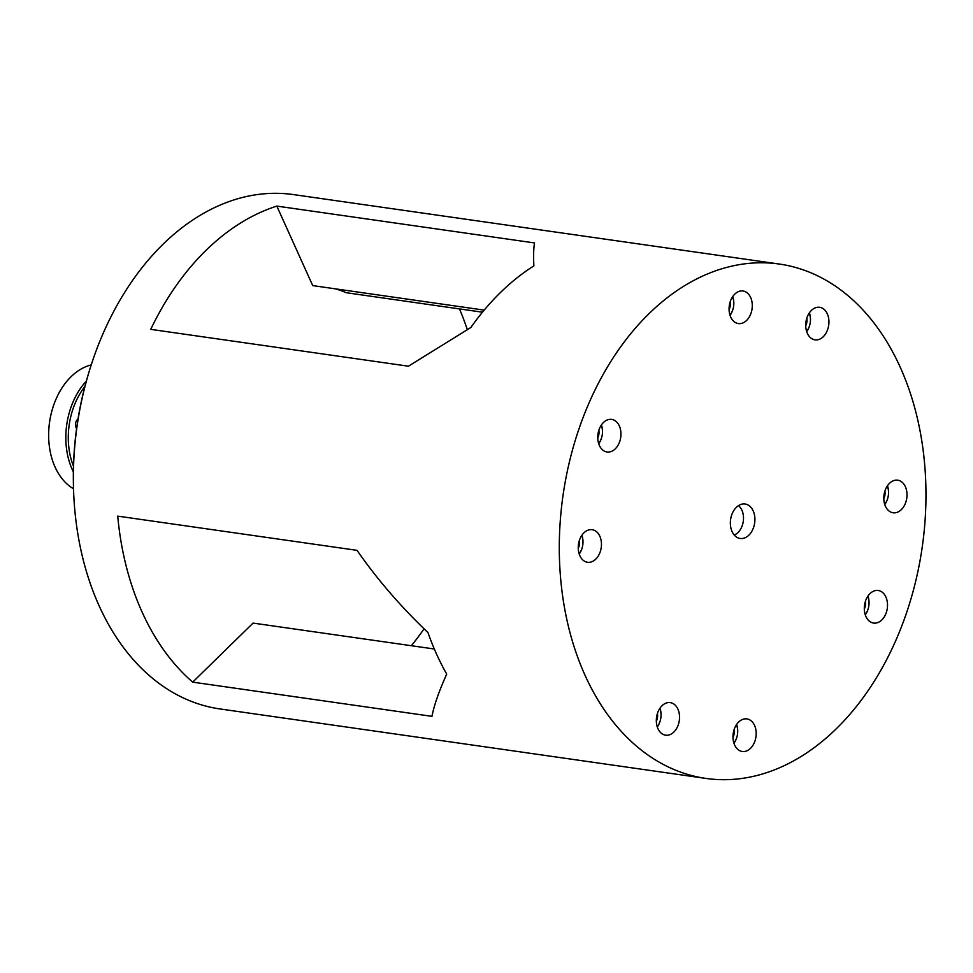 <?xml version="1.0" encoding="UTF-8"?>
<svg xmlns="http://www.w3.org/2000/svg" width="973" height="973" viewBox="0 0 973 973"><rect width="100%" height="100%" fill="white"/><g stroke="black" fill="none" stroke-linecap="round" stroke-linejoin="round"><path stroke-width="1.46" d="M884.676 504.282A14.267 9.961 98.1 0 0 887.656 498.529A14.267 9.961 98.1 0 0 888.531 492.362A14.267 9.961 98.1 0 0 887.291 486.001M887.461 485.758A15.848 11.068 -81.9 0 1 888.531 492.01L888.531 492.362M887.656 498.529L887.546 498.857A15.848 11.068 -81.9 0 1 884.773 504.561M883.8 498.796A9.377 6.543 98.1 0 0 884.907 491.024M729.957 315.07A14.267 9.961 98.1 0 0 732.924 309.317A14.267 9.961 98.1 0 0 733.812 303.15A14.267 9.961 98.1 0 0 732.572 296.789M732.742 296.546A15.848 11.068 -81.9 0 1 733.8 302.798L733.812 303.15M732.924 309.317L732.827 309.657A15.848 11.068 -81.9 0 1 730.042 315.361M729.081 309.584A9.377 6.543 98.1 0 0 730.188 301.812M598.626 443.481A14.267 9.961 98.1 0 0 601.594 437.728A14.267 9.961 98.1 0 0 602.482 431.562A14.267 9.961 98.1 0 0 601.241 425.201M601.411 424.958A15.848 11.068 -81.9 0 1 602.469 431.209L602.482 431.562M601.594 437.728L601.496 438.069A15.848 11.068 -81.9 0 1 598.711 443.773M597.75 437.996A9.377 6.543 98.1 0 0 598.857 430.224M579.13 553.771A14.267 9.961 98.1 0 0 582.109 548.018A14.267 9.961 98.1 0 0 582.985 541.852A14.267 9.961 98.1 0 0 581.745 535.503M581.915 535.247A15.848 11.068 -81.9 0 1 582.985 541.499L582.985 541.852M582.109 548.018L582 548.358A15.848 11.068 -81.9 0 1 579.227 554.063M578.254 548.286A9.377 6.543 98.1 0 0 579.361 540.514M657.213 726.697A14.267 9.961 98.1 0 0 660.18 720.944A14.267 9.961 98.1 0 0 661.056 714.778A14.267 9.961 98.1 0 0 659.816 708.417M659.986 708.174A15.848 11.068 -81.9 0 1 661.056 714.425L661.056 714.778M660.18 720.944L660.071 721.273A15.848 11.068 -81.9 0 1 657.298 726.977M656.325 721.212A9.377 6.543 98.1 0 0 657.444 713.44M733.861 742.983A14.267 9.961 98.1 0 0 736.829 737.23A14.267 9.961 98.1 0 0 737.704 731.064A14.267 9.961 98.1 0 0 736.464 724.703M736.634 724.459A15.848 11.068 -81.9 0 1 737.704 730.711L737.704 731.064M736.829 737.23L736.731 737.57A15.848 11.068 -81.9 0 1 733.946 743.275M732.973 737.498A9.377 6.543 98.1 0 0 734.092 729.726M865.192 614.571A14.267 9.961 98.1 0 0 868.159 608.818A14.267 9.961 98.1 0 0 869.047 602.652A14.267 9.961 98.1 0 0 867.807 596.303M867.965 596.048A15.848 11.068 -81.9 0 1 869.035 602.299L869.047 602.652M868.159 608.818L868.062 609.159A15.848 11.068 -81.9 0 1 865.277 614.863M864.304 609.086A9.377 6.543 98.1 0 0 865.423 601.314M806.605 331.367A14.267 9.961 98.1 0 0 809.572 325.614A14.267 9.961 98.1 0 0 810.46 319.436A14.267 9.961 98.1 0 0 809.22 313.087M809.39 312.832A15.848 11.068 -81.9 0 1 810.448 319.095L810.46 319.436M809.572 325.614L809.475 325.943A15.848 11.068 -81.9 0 1 806.702 331.647M805.729 325.87A9.377 6.543 98.1 0 0 806.836 318.11M738.458 505.632A16.03 11.189 -81.9 0 1 743.506 517.831A16.03 11.189 -81.9 0 1 742.521 524.751A16.03 11.189 -81.9 0 1 741.256 527.925A16.03 11.189 -81.9 0 1 734.25 535.041M78.01 419.035A5.802 4.05 98.1 0 0 76.052 427.561A5.802 4.05 98.1 0 0 76.599 428.497M84.87 386.549A63.221 44.15 98.1 0 0 73.486 466.213M73.364 471.869A64.948 45.366 -81.9 0 1 86.342 381.1M48.65 436.354L48.65 435.965A63.221 44.15 -81.9 0 1 52.554 408.636L52.676 408.259A64.948 45.366 98.1 0 0 48.65 436.354A64.948 45.366 98.1 0 0 73.51 488.75M91.219 364.924A64.948 45.366 98.1 0 0 71.065 376.697A64.948 45.366 98.1 0 0 52.676 408.259M736.354 507.334A17.405 12.163 98.1 0 0 730.516 525.846A17.405 12.163 98.1 0 0 740.161 538.47A17.405 12.163 98.1 0 0 748.906 535.138A17.405 12.163 98.1 0 0 754.744 516.627A17.405 12.163 98.1 0 0 745.099 504.002A17.405 12.163 98.1 0 0 736.354 507.334M869.971 593.639A16.456 11.494 98.1 0 0 864.462 611.141A16.456 11.494 98.1 0 0 873.584 623.073A16.456 11.494 98.1 0 0 881.842 619.923A16.456 11.494 98.1 0 0 887.364 602.421A16.456 11.494 98.1 0 0 878.242 590.489A16.456 11.494 98.1 0 0 869.971 593.639M889.468 483.35A16.456 11.494 98.1 0 0 883.958 500.852A16.456 11.494 98.1 0 0 893.08 512.771A16.456 11.494 98.1 0 0 901.339 509.633A16.456 11.494 98.1 0 0 906.848 492.131A16.456 11.494 98.1 0 0 897.738 480.2A16.456 11.494 98.1 0 0 889.468 483.35M661.993 705.766A16.456 11.494 98.1 0 0 656.483 723.267A16.456 11.494 98.1 0 0 665.605 735.187A16.456 11.494 98.1 0 0 673.863 732.049A16.456 11.494 98.1 0 0 679.385 714.547A16.456 11.494 98.1 0 0 670.263 702.615A16.456 11.494 98.1 0 0 661.993 705.766M738.641 722.051A16.456 11.494 98.1 0 0 733.131 739.553A16.456 11.494 98.1 0 0 742.253 751.484A16.456 11.494 98.1 0 0 750.511 748.334A16.456 11.494 98.1 0 0 756.033 730.832A16.456 11.494 98.1 0 0 746.911 718.901A16.456 11.494 98.1 0 0 738.641 722.051M603.418 422.55A16.456 11.494 98.1 0 0 597.896 440.051A16.456 11.494 98.1 0 0 607.018 451.983A16.456 11.494 98.1 0 0 615.277 448.833A16.456 11.494 98.1 0 0 620.798 431.331A16.456 11.494 98.1 0 0 611.676 419.399A16.456 11.494 98.1 0 0 603.418 422.55M583.922 532.839A16.456 11.494 98.1 0 0 578.4 550.341A16.456 11.494 98.1 0 0 587.522 562.272A16.456 11.494 98.1 0 0 595.792 559.122A16.456 11.494 98.1 0 0 601.302 541.62A16.456 11.494 98.1 0 0 592.18 529.701A16.456 11.494 98.1 0 0 583.922 532.839M811.397 310.423A16.456 11.494 98.1 0 0 805.875 327.925A16.456 11.494 98.1 0 0 814.997 339.857A16.456 11.494 98.1 0 0 823.267 336.707A16.456 11.494 98.1 0 0 828.777 319.205A16.456 11.494 98.1 0 0 819.655 307.286A16.456 11.494 98.1 0 0 811.397 310.423M734.749 294.138A16.456 11.494 98.1 0 0 729.227 311.64A16.456 11.494 98.1 0 0 738.349 323.571A16.456 11.494 98.1 0 0 746.619 320.421A16.456 11.494 98.1 0 0 752.129 302.919A16.456 11.494 98.1 0 0 743.007 290.988A16.456 11.494 98.1 0 0 734.749 294.138M779.397 264.06L293.469 194.588A259.791 181.44 98.1 0 0 163.014 244.259A259.791 181.44 98.1 0 0 89.455 370.531A259.791 181.44 98.1 0 0 73.389 482.876A259.791 181.44 98.1 0 0 219.934 708.94L705.863 778.412A259.791 181.44 98.1 0 0 836.318 728.741A259.791 181.44 98.1 0 0 923.413 452.396A259.791 181.44 98.1 0 0 779.397 264.06A259.791 181.44 98.1 0 0 648.942 313.732A259.791 181.44 98.1 0 0 561.847 590.076A259.791 181.44 98.1 0 0 705.863 778.412M434.323 649.003L253.077 623.085L192.69 682.134L431.963 716.347C434.055 705.401 438.969 691.304 446.716 674.082A259.791 181.44 -81.9 0 1 427.974 632.584C400.73 606.617 377.086 579.203 357.018 550.341L117.733 516.128A259.791 181.44 -81.9 0 0 192.69 682.134M459.487 308.915A259.791 181.44 -81.9 0 1 467.222 329.433M424.07 628.826A259.791 181.44 -81.9 0 1 411.336 645.719M205.96 250.402A259.791 181.44 -81.9 0 1 276.819 206.094L534.505 242.934C533.581 248.723 533.374 256.373 533.873 265.884A259.791 181.44 -81.9 0 0 500.463 292.508A259.791 181.44 -81.9 0 0 470.835 327.512L408.429 366.201L150.742 329.361A259.791 181.44 -81.9 0 1 205.96 250.402M484.201 310.119L312.722 285.6L276.819 206.094M335.381 288.835A173.194 120.968 98.1 0 1 346.23 292.715L482.474 312.199M73.389 482.876L73.364 480.954A251.131 175.395 -81.9 0 1 88.896 372.367L89.455 370.531"/></g></svg>
